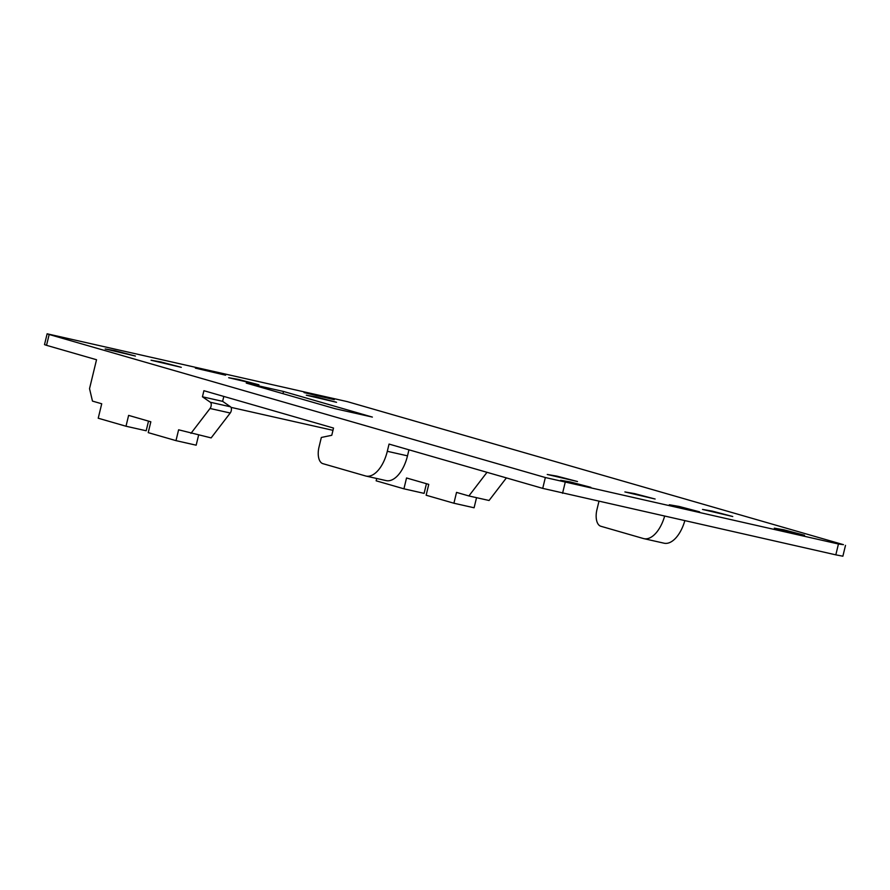 <?xml version="1.0" encoding="UTF-8"?>
<svg xmlns="http://www.w3.org/2000/svg" width="890" height="890" viewBox="0 0 890 890"><rect width="100%" height="100%" fill="white"/><g stroke="black" fill="none" stroke-linecap="round" stroke-linejoin="round"><path stroke-width="1.33" d="M487.008 472.312L468.885 495.953L456.537 492.393L453.911 503.228L426.143 495.229L428.757 484.382L406.541 477.974L403.926 488.821L376.147 480.811L376.715 478.486M506.399 477.897L489.066 500.492L468.885 495.953M476.539 497.677L474.092 507.778L453.911 503.228M426.444 483.715L424.107 493.372L403.926 488.821M684.788 520.828A29.759 15.397 102.7 0 1 664.073 543.2L643.882 538.65A29.759 15.397 102.7 0 1 643.426 538.539L600.839 526.257A14.874 7.699 102.7 0 1 596.934 509.67L598.914 501.493M47.126 333.795L49.161 334.495L46.536 345.331L44.5 344.63L47.126 333.795L347.278 401.624L843.464 544.669L838.447 544.001L835.821 554.848L842.875 556.206L845.5 545.37M664.596 516.289A29.759 15.397 102.7 0 1 643.882 538.65M223.813 396.439L222.622 401.346L230.555 406.819A3.716 1.925 102.7 0 1 230.232 413.016L211.141 437.902L178.612 429.803L175.986 440.639L148.218 432.629L150.833 421.793L128.616 415.385L126.002 426.232L98.223 418.222L101.727 403.771L92.471 401.101L89.534 388.652L96.532 359.738L46.536 345.331M198.615 435.088L196.167 445.189L175.986 440.639M148.519 421.126L146.183 430.771L126.002 426.232M49.161 334.495L545.347 477.53L542.722 488.376L389.052 444.077L387.306 451.297A29.759 15.397 102.7 0 1 365.957 476.061A29.759 15.397 102.7 0 1 365.501 475.939L322.914 463.668A14.874 7.699 102.7 0 1 319.009 447.08L321.334 437.457L331.77 435.288L333.516 428.057L203.91 390.699L202.442 396.795L210.374 402.269A3.716 1.925 102.7 0 1 210.04 408.477L190.961 433.363M222.622 401.346L202.442 396.795M408.955 449.806L407.498 455.847A29.759 15.397 102.7 0 1 386.149 480.611L365.957 476.061M542.722 488.376L835.821 554.848M545.347 477.53L838.447 544.001M283.498 391.466L246.241 383.078L335.107 408.699L372.376 417.087L283.498 391.466L282.976 393.669M231.022 407.364L332.971 430.326M560.633 480.277L570.334 481.946L590.882 487.353L560.633 480.277M669.325 504.752L679.026 506.432L699.562 511.828L669.325 504.752M774.311 528.159L784.012 529.839L804.549 535.246L774.311 528.159M702.522 509.425L712.223 511.105L732.759 516.511L702.522 509.425M624.891 491.936L634.592 493.616L655.129 499.023L624.891 491.936M547.25 474.459L556.962 476.139L577.499 481.534L547.25 474.459M105.176 348.969L114.888 350.649L135.425 356.056L105.176 348.969M228.674 377.716L238.387 379.396L258.923 384.803L228.674 377.716M306.316 395.205L316.017 396.884L336.553 402.291L306.316 395.205M151.044 360.239L160.745 361.918L181.293 367.325L151.044 360.239M195.355 368.115L205.056 369.795L225.593 375.202L195.355 368.115M304.035 392.59L313.736 394.27L334.284 399.677L304.035 392.59M230.555 406.819L210.374 402.269M210.04 408.477L230.232 413.016M407.498 455.847L387.306 451.297M562.558 493.305L565.172 482.458"/></g></svg>
